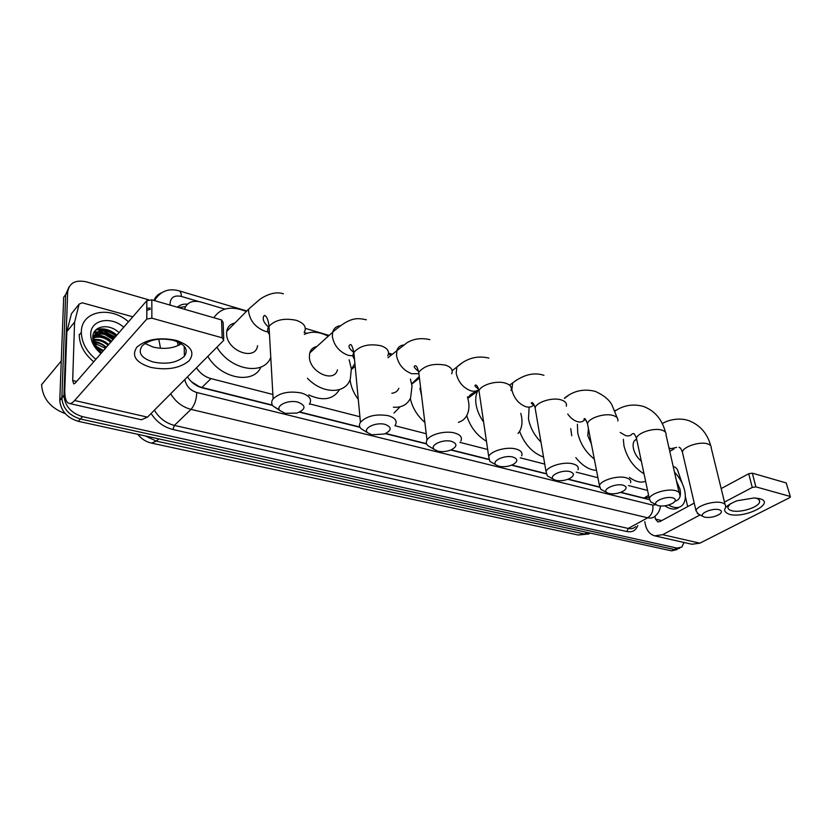 <?xml version="1.0" encoding="UTF-8"?>
<svg xmlns="http://www.w3.org/2000/svg" width="832" height="832" viewBox="0 0 832 832"><rect width="100%" height="100%" fill="white"/><g stroke="black" fill="none" stroke-linecap="round" stroke-linejoin="round"><path stroke-width="1.25" d="M234.863 323.014L234.915 323.034C230.339 323.929 227.604 326.706 226.73 331.323L226.606 333.757C226.47 350.802 255.497 361.65 257.598 345.686M620.807 492.305L643.833 498.066L648.773 497.411M191.422 381.711L199.056 386.526L201.906 387.473L272.407 405.111M299.894 411.996L359.861 427.003M385.726 433.472L426.556 443.695M451.194 449.862L488.342 459.15M511.878 465.046L545.75 473.522M568.266 479.159L599.238 486.907M196.446 367.827C200.138 373.329 204.984 376.917 210.964 378.612L272.865 394.462M309.639 403.884L359.913 416.759M394.888 425.714L426.234 433.742M459.93 442.374L487.666 449.478M520.208 457.808L544.742 464.1M576.233 472.16L597.917 477.714M628.441 485.534L647.566 490.433M224.858 309.098L200.886 302.026C192.348 300.009 186.878 302.422 184.475 309.254M306.862 333.289L304.179 332.488M679.734 548.153L674.346 549.484L80.382 418.985C69.098 415.511 62.93 408.554 61.849 398.112L65.676 294.632L69.046 286.926M677.03 549.526L671.653 550.867L78.26 421.304C67.007 417.851 60.84 410.914 59.779 400.504L63.69 297.18L65.676 294.632L61.849 398.112C62.93 408.554 69.098 415.511 80.382 418.985L674.346 549.484L679.214 548.413M96.262 329.555L101.66 330.273L96.262 329.555M103.719 330.834L115.159 337.116L103.719 330.834M683.977 542.464L681.907 547.03L677.061 548.101L82.503 416.645C71.209 413.161 65.021 406.182 63.929 395.72L67.673 292.053C69.16 282.994 75.348 279.573 86.247 281.819L148.533 299.77M94.245 332.02L97.188 332.28M107.983 334.578L101.234 333.164M104.915 334.516L113.058 339.55M620.443 492.44L649.178 499.606M187.491 376.844C191.162 382.47 196.05 386.131 202.155 387.826L272.615 405.454M299.499 412.173L360.017 427.315M385.341 433.638L426.67 443.976M450.809 450.018L488.426 459.43M511.493 465.192L545.813 473.772M567.892 479.294L599.269 487.146M179.327 342.576L179.764 344.781M187.47 304.158C183.31 303.815 179.951 304.834 177.403 307.216M178.506 307.528L185.453 306.675M759.564 498.649C776.464 502.83 744.723 518.887 729.269 514.311C721.188 510.91 723.694 506.418 736.798 500.812L754.218 497.942L759.564 498.649M730.486 503.61L727.938 506.99C727.688 508.716 728.946 509.964 731.734 510.713C740.137 513.24 759.304 507.146 759.595 501.769C759.803 500.126 758.586 498.919 755.945 498.16L755.165 497.983M673.223 466.648L675.418 467.262L677.31 469.342L682.271 483.527M644.769 521.685L645.382 524.597C646.807 530.712 649.927 534.466 654.732 535.85L662.667 534.685L700.097 514.946M654.732 535.85L691.891 544.253L699.868 543.171L789.454 497.775L790.4 496.881L786.198 482.934L790.327 496.61M755.882 486.855L752.263 487.438L748.727 473.741L752.326 473.158L755.882 486.855L789.859 496.34M724.474 502.091L752.263 487.438M752.326 473.158L786.198 482.934M748.727 473.741L721.167 488.582M694.231 503.079L659.849 521.591L657.81 521.893L655.502 519.106L654.898 516.298M687.658 506.626L685.35 496.517M674.471 472.17C679.546 477.433 682.937 483.517 684.642 490.433C686.078 497.141 685.266 502.122 682.23 505.378C678.818 508.456 674.263 508.331 668.574 505.024M676.458 480.906L679.994 489.206C681.273 496.153 679.63 500.126 675.064 501.155M679.089 507.25C675.386 510.068 670.644 509.6 664.851 505.846M719.066 509.704C712.379 507.718 698.266 513.874 703.217 516.578L704.766 517.202C709.935 517.951 714.875 516.963 719.597 514.218C722.207 512.169 722.03 510.661 719.066 509.704M698.246 513.978L695.989 510.682C696.665 505.762 714.116 500.386 721.916 502.757C724.651 503.516 725.858 504.733 725.535 506.428M636.345 439.182L634.535 440.575C633.121 442.437 632.746 445.078 633.433 448.521C634.66 453.606 637.302 457.829 641.337 461.188M644.02 473.782C633.901 467.698 627.214 458.39 623.969 445.848L623.345 439.327M645.611 481.27C640.994 483.101 635.617 481.822 629.491 477.433M672.703 497.858C665.642 495.768 651.56 502.07 656.625 504.993L658.424 505.731C663.478 506.532 668.387 505.627 673.13 503.006C676.229 500.708 676.094 498.992 672.703 497.858M651.841 502.434L650.655 501.81L649.303 498.576C650.333 493.438 667.514 488.228 675.605 490.672C678.746 491.556 680.087 492.97 679.63 494.936M588.432 428.636L587.777 435.635L591.375 443.893M594.308 459.046C585.634 452.202 580.112 443.446 577.72 432.806L577.418 424.278M596.492 470.35C589.347 470.049 582.452 465.816 575.806 457.652M623.147 485.202C615.69 482.997 601.65 489.414 606.819 492.586L608.92 493.48C613.85 494.333 618.675 493.522 623.407 491.057C627.11 488.498 627.026 486.543 623.147 485.202M602.274 490.11L600.777 489.289L599.435 485.566C600.85 480.23 617.718 475.249 626.101 477.745C629.73 478.785 631.218 480.438 630.583 482.716M540.966 442.094C534.279 435.24 530.13 427.513 528.497 418.922L529.11 407.597M570.731 428.646L571.75 435.791M543.535 457.07C532.584 453.014 524.607 444.444 519.594 431.361M570.034 471.64C562.172 469.321 548.205 475.821 553.446 479.284L555.922 480.366C560.685 481.25 565.406 480.553 570.107 478.306C574.517 475.457 574.496 473.242 570.034 471.64M549.224 476.913L547.31 475.852L546.021 471.557C547.882 466.055 564.377 461.344 573.05 463.902C577.262 465.119 578.926 467.064 578.042 469.716M483.61 422.063C479.502 416.26 476.965 410.27 476.008 404.113C475.301 398.986 475.852 394.638 477.672 391.082L478.66 389.459M520.801 413.358L521.602 416.967C522.517 422.77 521.82 427.606 519.522 431.486L518.003 433.493M467.834 398.112C469.851 394.659 472.805 392.548 476.694 391.799M486.45 441.262C476.767 435.386 470.194 426.837 466.731 415.594M512.99 457.07C504.712 454.636 490.838 461.178 496.111 464.953L499.034 466.284C503.61 467.189 508.206 466.638 512.814 464.62C518.076 461.51 518.138 458.994 512.99 457.07M492.305 462.758L489.85 461.354L488.696 456.435C491.036 450.809 507.114 446.42 516.058 449.03C520.978 450.476 522.829 452.754 521.622 455.842M467.49 396.885L468.645 402.033C469.352 407.202 468.749 411.653 466.846 415.386C464.974 418.902 462.134 421.21 458.338 422.334M411.674 383.812L418.694 377.031M421.533 395.283L419.91 388.284M424.85 422.438C417.196 415.688 412.35 407.69 410.332 398.466M451.558 441.376C442.842 438.828 429.104 445.359 434.325 449.467L437.819 451.131C442.187 452.046 446.618 451.641 451.09 449.904C457.34 446.534 457.496 443.685 451.558 441.376M431.07 447.533L427.939 445.671C426.182 444.007 425.87 442.135 427.003 440.055C429.863 434.366 445.474 430.362 454.678 433.014C460.439 434.741 462.509 437.403 460.897 441.002M388.513 353.839L390.998 355.181M410.415 379.08L412.027 386.058L410.602 397.862C407.441 404.664 401.7 407.774 393.38 407.212M350.074 379.538L350.074 379.538C350.782 386.37 353.517 392.985 358.28 399.391M351.364 369.075L354.91 363.553M391.862 393.245C395.221 392.933 397.54 391.279 398.83 388.294M400.046 406.806L394.014 413.036M385.195 424.424C376.064 421.772 362.482 428.21 367.567 432.692L371.769 434.793L384.446 433.992C391.81 430.404 392.059 427.211 385.195 424.424M364.998 431.101L361.015 428.636C359.174 426.691 358.977 424.58 360.433 422.282C366.704 415.906 376.022 413.712 388.367 415.709C395.148 417.789 397.467 420.919 395.335 425.079M316.867 346.518C313.186 347.204 310.804 349.357 309.722 352.976L309.379 357.105C309.816 372.455 334.225 383.313 337.459 369.876M315.442 346.861L316.15 347.162M304.294 334.402C311.262 331.011 319.249 331.614 328.255 336.211M349.149 359.788L351.354 368.95L350.355 378.758C345.977 394.233 322.629 394.462 307.466 378.269M339.487 389.626C333.154 399.63 322.878 401.378 308.662 394.888M298.085 402.178C288.465 399.402 275.111 405.621 279.906 410.55L285.168 413.358L297.055 413.057C305.926 409.282 306.27 405.652 298.085 402.178M279.479 409.947L273.104 406.099C271.232 403.78 271.232 401.367 273.114 398.861C279.666 392.756 289.078 390.801 301.33 392.995C309.608 395.606 312.281 399.381 309.348 404.321M234 323.201L234.551 323.409M213.845 317.73C220.854 307.622 231.681 305.542 246.303 311.49M270.774 357.292C264.118 376.012 230.35 370.386 216.934 347.194M260.957 367.016C253.51 384.727 220.782 378.83 207.813 356.377M176.197 340.382C191.069 345.592 195.354 352.414 189.051 360.849C179.774 368.337 167.024 370.521 150.8 367.39C135.855 362.617 131.206 355.867 136.864 347.152C146.214 339.227 159.318 336.97 176.197 340.382M153.265 362.024C166.847 364.666 177.226 362.731 184.392 356.242C188.76 349.596 185.151 344.313 173.545 340.382C160.098 337.605 149.656 339.404 142.22 345.758C137.53 352.758 141.211 358.176 153.265 362.024M181.376 343.782C173.597 348.431 164.206 349.534 153.213 347.1L144.945 343.481M74.63 322.046L66.924 331.573L74.63 322.046L79.123 304.127L82.222 302.786L132.808 316.805M66.851 332.03L64.782 389.678C64.594 397.717 65.998 402.293 68.994 403.395C70.658 403.801 72.54 402.834 74.63 400.504L146.796 319.051L146.786 300.706L75.171 383.157L73.726 383.916L72.686 380.526L74.568 322.504M66.924 331.573L71.438 313.737L79.123 304.127M69.17 403.437L141.388 419.765L147.482 417.134L223.777 340.298L222.175 337.813L221.562 319.956L223.142 322.494L223.714 338.645M146.786 300.706L151.819 299.832L151.871 318.178L222.175 337.813M151.871 318.178L146.796 319.051M151.819 299.832L221.562 319.956M95.867 359.33C86.466 351.447 81.63 342.472 81.338 332.405L81.349 331.895C81.193 310.97 110.323 305.49 128.482 321.786M101.452 352.903L96.71 347.402L101.556 352.778M100.911 353.517C94.214 347.901 90.802 341.515 90.709 334.35C90.501 319.738 110.906 315.723 123.739 327.246M119.018 332.675C109.065 322.858 92.778 325.822 92.778 337.147C92.747 343.065 95.566 348.4 101.223 353.163M116.012 336.138C108.222 330.054 101.462 329.274 95.732 333.798M116.678 335.369C107.9 326.82 93.558 329.295 93.985 339.352L96.71 347.402M113.339 339.217C106.683 333.84 100.464 332.634 94.713 335.598M114.005 338.447C105.31 331.874 98.238 331.521 92.768 337.386M110.698 342.264C105.144 337.636 99.622 336.118 94.12 337.709M111.353 341.505C105.518 336.69 99.809 335.234 94.224 337.147M108.066 345.29C103.688 341.505 99.008 339.799 94.016 340.194M108.722 344.542C104 340.496 99.05 338.832 93.881 339.55M93.808 339.56L92.914 339.778M105.446 348.306L94.63 343.231M106.101 347.547C102.617 344.458 98.717 342.742 94.39 342.399M102.856 351.291L96.73 347.443M103.501 350.542L95.94 346.174M93.714 361.806C84.344 353.954 79.508 344.999 79.238 334.942L79.248 334.443M65.229 413.629C50.398 408.013 42.526 398.362 41.6 384.665L41.61 384.342M106.361 347.246C102.804 344.105 98.738 342.129 94.162 341.328M111.592 341.224C106.777 337.054 101.494 334.984 95.753 335.015M94.994 335.067L92.986 335.379M114.244 338.177C109.398 333.975 104.094 331.895 98.322 331.926M116.906 335.109C109.72 329.264 102.7 327.538 95.857 329.93M105.654 337.782L94.983 335.431M94.474 335.473L92.934 335.712M97.063 332.384L93.673 333.143M110.344 331.354C104.707 328.858 99.746 328.526 95.451 330.356M643.833 498.066L648.617 495.362M201.906 387.473L210.964 378.612M151.559 443.123L156.385 441.137L584.438 533.988L578.313 535.038L151.559 443.123C145.995 441.865 141.398 438.922 137.779 434.294M145.309 435.937L156.385 441.137L158.735 438.87M587.215 532.428L584.438 533.988L590.71 533.187M671.653 550.867L677.061 548.101M78.26 421.304L82.503 416.645M59.79 399.994L63.939 395.21M198.546 301.486L181.355 296.421C174.47 294.986 170.706 297.305 170.061 303.358L170.248 305.146M637.77 525.502C635.929 530.525 632.32 532.542 626.964 531.565L172.994 429.52C163.81 427.19 156.51 421.855 151.102 413.494M146.786 308.37L150.093 308.006M67.673 292.053L65.676 294.632M660.452 506.033C660.057 510.016 658.31 513.334 655.21 516.006C653.307 517.889 650.801 518.482 647.702 517.795L628.202 528.445C631.301 529.11 633.807 528.497 635.742 526.604M153.93 300.446C155.376 296.878 157.903 294.33 161.512 292.791M150.29 309.296L146.786 310.159M160.524 348.296L158.787 339.186M184.839 379.506L185.037 380.515C186.68 386.547 190.57 390.541 196.737 392.496L652.787 505.118C653.505 510.723 651.81 514.946 647.702 517.795L191.006 409.375L174.387 425.402L628.202 528.445L626.964 531.565M196.737 392.496C196.518 399.578 194.605 405.205 191.006 409.375C182.333 407.046 175.562 401.835 170.685 393.765M154.378 410.186C159.151 418.111 165.818 423.176 174.387 425.402L172.994 429.52M177.424 341.692L178.183 345.571M652.787 505.118L656.042 504.681M183.914 380.453L185.037 380.515M178.994 290.815L179.15 290.857C180.523 291.418 181.262 293.27 181.355 296.421M662.667 534.685L699.868 543.171M655.502 519.106L661.721 520.593M725.046 504.421L711.204 447.866C711.474 446.046 710.258 444.714 707.564 443.851C699.878 441.178 682.947 446.742 682.396 452.057L682.916 454.324M668.98 447.907L670.935 448.708L676.634 447.377M679.089 492.513L666.016 434.814C666.422 432.713 665.07 431.153 661.981 430.165C654.014 427.419 637.343 432.796 636.459 438.329L637.042 441.064M620.183 432.453L625.622 435.594C628.441 436.353 630.594 435.802 632.081 433.94M616.751 409.968L614.89 410.738M617.812 420.961C618.394 418.517 616.897 416.707 613.33 415.553C605.093 412.734 588.744 417.872 587.454 423.602L588.099 426.91M567.715 414.024C570.586 417.976 573.81 420.503 577.366 421.637C580.414 422.448 582.764 421.886 584.418 419.942M585.333 419.286L584.75 419.494L585.042 419.016M568.537 395.304L564.502 398.414M566.27 406.234C567.091 403.395 565.427 401.284 561.298 399.922C552.791 397.051 536.806 401.887 535.09 407.784L535.766 411.767M517.109 379.662L512.658 382.918L511.857 389.802C513.916 398.195 518.586 403.832 525.855 406.734C529.131 407.607 531.7 407.056 533.541 405.059M511.046 390.551C512.169 387.244 510.318 384.779 505.502 383.167C496.756 380.245 481.177 384.727 478.982 390.738L479.69 395.533M462.145 362.939L456.851 367.047L456.186 373.246C458.141 381.878 462.998 387.722 470.766 390.79C474.011 391.674 476.653 391.269 478.691 389.574M451.703 373.807C453.222 369.97 451.173 367.078 445.536 365.154C433.462 363.033 424.528 365.425 418.735 372.33L419.432 378.071L411.736 384.176M403.291 345.01C400.192 345.498 398.091 347.225 396.989 350.189L396.5 355.493C398.32 364.385 403.385 370.448 411.694 373.703L418.215 373.714M387.774 355.867C389.813 351.437 387.525 348.057 380.91 345.748C368.909 343.439 359.892 345.665 353.86 352.404C352.477 354.838 352.685 357.115 354.505 359.216M340.174 325.749C336.242 326.269 333.736 328.442 332.644 332.238L332.332 336.419C333.996 345.571 339.29 351.874 348.202 355.337L352.966 355.888M304.158 332.519C306.966 327.298 304.356 323.232 296.317 320.33C284.43 317.834 275.33 319.8 269.017 326.227C267.093 329.098 267.238 331.843 269.485 334.474M226.73 331.323L248.706 309.057L248.602 311.511C250.026 321.006 255.611 327.621 265.356 331.365L267.956 331.916M74.63 400.504L147.482 417.134M72.686 380.526L76.638 381.472M94.432 331.708L97.573 331.989M98.051 332.062L102.606 333.216M108.545 335.91L113.318 339.248M578.313 535.038L589.004 533.926M59.779 400.504L63.929 395.72M148.46 309.847L146.786 310.274M246.802 310.981L179.15 290.857C168.553 287.934 160.326 291.179 154.461 300.591M392.163 354.203L388.575 353.142M329.098 335.452L305.344 328.39M759.595 501.769L759.127 499.949M662.293 423.592C667.202 420.503 678.09 417.071 688.698 420.586C700.066 425.058 707.398 433.43 710.684 445.713M703.217 516.578L697.31 513.49M679.078 447.522L679.234 447.262C680.181 447.429 681.231 449.03 682.396 452.057L695.989 510.682M634.535 440.575L636.366 439.452M669.77 451.412L674.024 448.916M615.014 411.05C623.73 405.163 633.225 403.634 643.521 406.463C654.763 410.769 662.074 419.359 665.434 432.214M649.303 498.576L636.459 438.329C635.19 435.053 634.182 433.451 633.433 433.524L634.41 434.262M632.944 433.628L632.102 433.919M656.625 504.993L650.655 501.81M564.418 398.143L564.793 397.883C573.799 390.676 583.991 388.523 595.369 391.404C603.824 395.283 609.367 399.849 612.009 405.09L617.167 417.81M599.435 485.566L587.454 423.602C585.738 419.609 584.75 417.966 584.48 418.673C583.554 418.881 583.846 419.39 585.343 420.17L586.071 420.254M606.819 492.586L600.777 489.289M546.021 471.557L535.09 407.784C534.186 404.706 533.187 402.969 532.095 402.563C530.722 402.667 531.263 403.51 533.707 405.111L534.217 405.215M553.446 479.284L547.31 475.852M510.037 384.81L512.658 382.918C523.609 374.577 534.04 372.05 543.951 375.326M477.672 391.082L467.886 398.31M488.696 456.435L478.982 390.738C478.14 387.431 477.11 385.518 475.894 385.008C474.042 385.237 474.906 386.558 478.452 388.991L478.514 389.002M496.111 464.953L489.85 461.354M452.161 370.666L456.851 367.047C466.482 358.228 477.173 355.254 488.914 358.114M434.325 449.467L427.939 445.671M418.558 371.488C414.17 367.931 413.14 366.028 415.47 365.778C416.603 365.945 417.695 368.129 418.735 372.33L427.003 440.055M387.982 357.698L407.087 342.67C409.032 341.682 416.707 336.565 429.863 339.643M355.17 366.309L351.406 369.512M367.567 432.692L361.015 428.636M353.87 352.498C348.951 348.566 347.766 345.925 350.345 344.583C351.333 344.157 352.498 346.767 353.86 352.404L360.433 422.282M309.722 352.976L332.644 332.238C350.376 316.441 357.334 317.938 366.34 319.779M279.906 410.55L273.104 406.099M269.09 327.454C259.241 319.706 264.67 313.758 265.075 315.858C265.273 315.609 267.894 316.857 269.017 326.227L273.114 398.861M283.379 293.831C272.272 289.879 259.324 299.562 258.929 300.134L248.706 309.057M184.392 356.242L184.215 346.226M146.827 300.664L146.827 319.01M81.338 332.405L79.238 334.942M61.266 360.984L41.6 384.665"/></g></svg>
